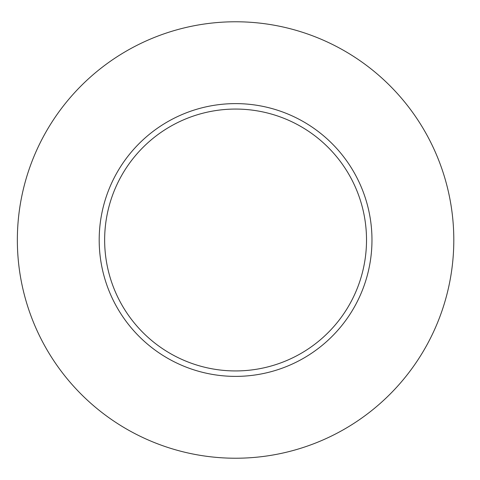 <?xml version="1.0" encoding="UTF-8"?>
<svg xmlns="http://www.w3.org/2000/svg" width="480" height="480" viewBox="0 0 480 480"><rect width="100%" height="100%" fill="white"/><g stroke="black" fill="none" stroke-linecap="round" stroke-linejoin="round"><path stroke-width="0.72" d="M453.804 240A218.22 218.22 0 0 1 126.468 428.988A218.22 218.22 0 0 1 126.468 51.012A218.22 218.22 0 0 1 453.804 240M371.97 240A136.386 136.386 0 0 0 235.578 103.614A136.386 136.386 0 0 0 99.192 240A136.386 136.386 0 0 0 235.578 376.386A136.386 136.386 0 0 0 371.97 240M104.646 240A130.932 130.932 0 0 0 301.044 353.394A130.932 130.932 0 0 0 301.044 126.606A130.932 130.932 0 0 0 104.646 240"/></g></svg>
